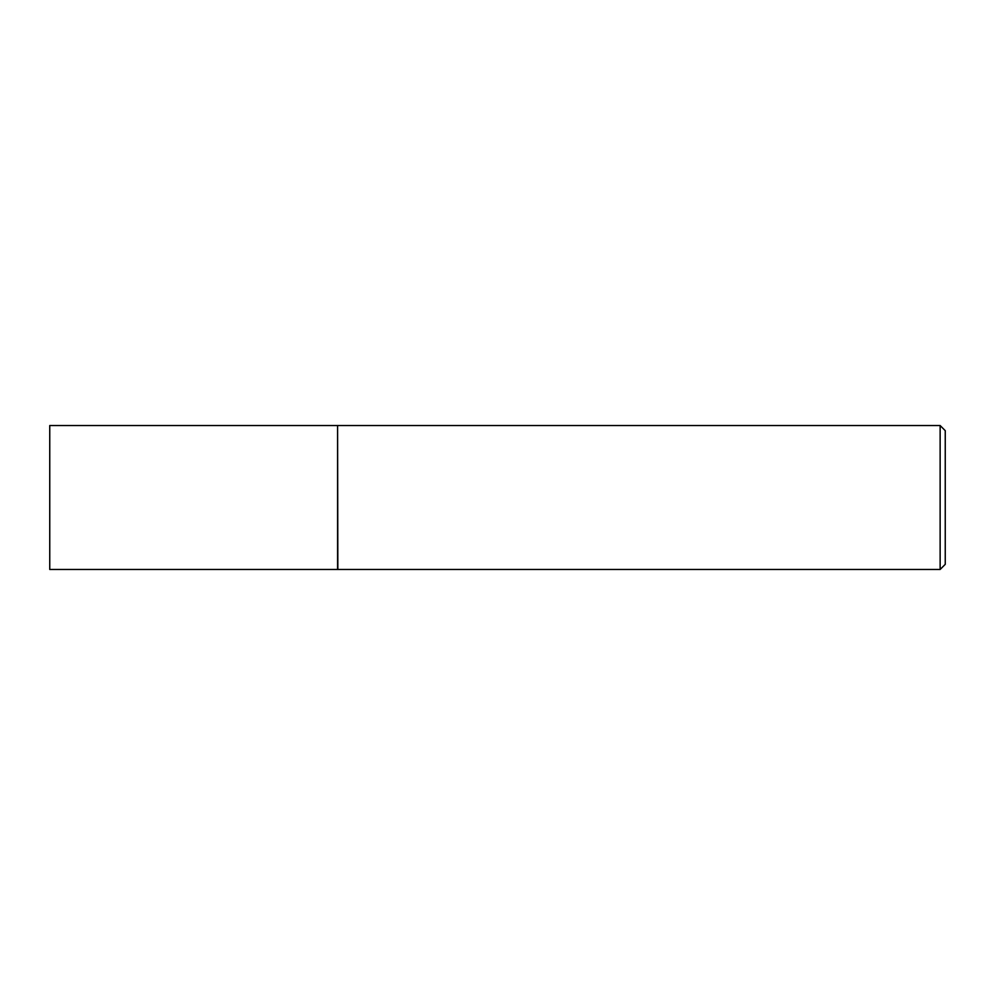 <?xml version="1.0" encoding="UTF-8"?>
<svg xmlns="http://www.w3.org/2000/svg" width="995" height="995" viewBox="0 0 995 995"><rect width="100%" height="100%" fill="white"/><g stroke="black" fill="none" stroke-linecap="round" stroke-linejoin="round"><path stroke-width="1.49" d="M49.75 497.5L49.75 569.463L337.591 569.463L337.591 425.537L49.75 425.537L49.75 497.5M337.591 425.798L337.84 569.463L940.138 569.463L940.138 425.537L945.25 430.661L945.25 564.339L940.138 569.463M337.84 425.537L940.138 425.537"/></g></svg>

